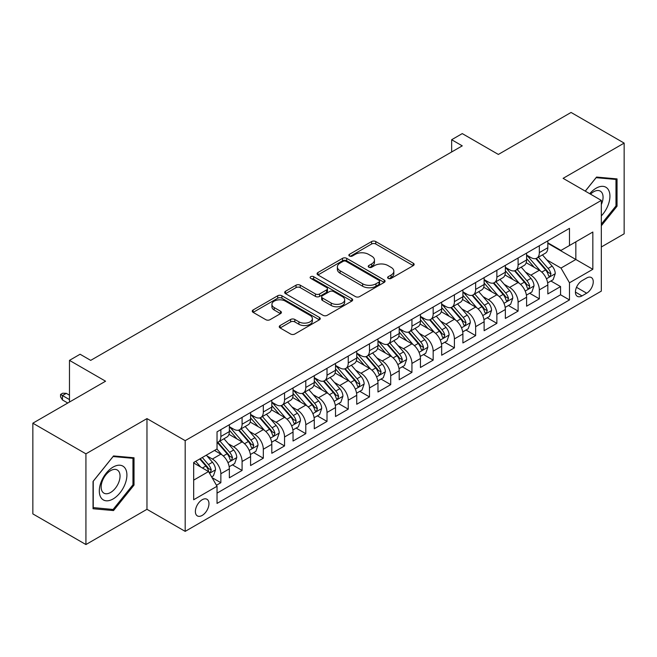 <?xml version="1.0" encoding="UTF-8"?>
<svg xmlns="http://www.w3.org/2000/svg" width="657" height="657" viewBox="0 0 657 657"><rect width="100%" height="100%" fill="white"/><g stroke="black" fill="none" stroke-linecap="round" stroke-linejoin="round"><path stroke-width="0.99" d="M388.221 278.404A2.061 1.191 0 0 0 391.137 278.404L413.278 265.617A2.948 1.7 0 0 0 414.148 264.41A2.948 1.7 0 0 0 413.278 263.211L375.771 241.554A2.948 1.7 0 0 0 371.599 241.554L349.458 254.333A2.061 1.191 0 0 0 348.851 255.179A2.061 1.191 0 0 0 349.458 256.016A2.061 1.191 0 0 0 352.374 256.016L355.24 254.366A9.428 5.445 0 0 1 368.577 254.366L371.706 256.173A9.428 5.445 0 0 1 374.465 260.024A9.428 5.445 0 0 1 371.706 263.868L368.84 265.527A2.061 1.191 0 0 0 368.232 266.364A2.061 1.191 0 0 0 368.84 267.21A2.061 1.191 0 0 0 371.755 267.21L374.621 265.559A9.428 5.445 0 0 1 387.959 265.559L391.087 267.358A9.428 5.445 0 0 1 393.847 271.21A9.428 5.445 0 0 1 391.087 275.061L388.221 276.712A2.061 1.191 0 0 0 387.614 277.558A2.061 1.191 0 0 0 388.221 278.404L388.221 276.712M202.175 515.433A9.609 5.543 120 0 0 208.45 506.966A9.609 5.543 120 0 0 206.98 499.271A9.609 5.543 120 0 0 202.175 499.747A9.609 5.543 120 0 0 195.893 508.214A9.609 5.543 120 0 0 197.371 515.909A9.609 5.543 120 0 0 202.175 515.433M280.112 325.535A2.948 1.7 0 0 0 279.25 326.743A2.948 1.7 0 0 0 280.112 327.942L290.632 334.019A2.948 1.7 0 0 0 294.804 334.019L319.392 319.819A2.948 1.7 0 0 0 320.263 318.62A2.948 1.7 0 0 0 319.392 317.413L281.886 295.757A2.948 1.7 0 0 0 277.714 295.757L253.126 309.956A2.948 1.7 0 0 0 252.263 311.155A2.948 1.7 0 0 0 253.126 312.362L265.839 319.696A2.948 1.7 0 0 0 270.002 319.696L280.531 313.627A2.948 1.7 0 0 0 281.393 312.42A2.948 1.7 0 0 0 280.531 311.221L274.224 307.575A7.884 4.55 0 0 1 271.916 304.355A7.884 4.55 0 0 1 276.786 300.15A7.884 4.55 0 0 1 285.376 301.144L310.071 315.401A7.884 4.55 0 0 1 312.379 318.62A7.884 4.55 0 0 1 307.509 322.825A7.884 4.55 0 0 1 298.919 321.831L294.804 319.458A2.948 1.7 0 0 0 290.632 319.458L280.112 325.535L280.112 327.942M601.327 246.983L624.15 233.81L624.15 143.095L571.073 112.454L498.351 154.436L462.257 133.601L451.646 139.727L462.257 145.854L90.707 360.373L80.088 354.238L69.478 360.373L69.478 402.051M85.927 453.839L85.927 544.546L146.971 509.306L146.971 418.599L85.927 453.839L32.85 423.19L105.572 381.208L69.478 360.373M146.971 418.599L185.184 440.658L601.327 200.401L601.327 291.117L185.184 531.373L185.184 440.658M624.15 143.095L563.106 178.343L601.327 200.401M355.445 296.594A2.948 1.7 0 0 0 359.617 296.594L384.205 282.403A2.948 1.7 0 0 0 385.076 281.196A2.948 1.7 0 0 0 384.205 279.997L346.699 258.341A2.948 1.7 0 0 0 342.527 258.341L317.939 272.532A2.948 1.7 0 0 0 317.076 273.739A2.948 1.7 0 0 0 317.939 274.938L355.445 296.594M311.574 278.847A2.061 1.191 0 0 1 313.668 279.135L313.668 276.687L351.799 298.705A2.948 1.7 0 0 1 352.669 299.904A2.948 1.7 0 0 1 351.799 301.111L327.211 315.311A2.948 1.7 0 0 1 323.039 315.311L285.532 293.654L285.532 291.248A2.948 1.7 0 0 0 284.67 292.447A2.948 1.7 0 0 0 285.532 293.654M285.532 291.248L296.052 285.171A2.948 1.7 0 0 1 300.224 285.171L315.434 293.95A2.948 1.7 0 0 0 319.606 293.95L326.586 289.918A2.948 1.7 0 0 0 327.449 288.719A2.948 1.7 0 0 0 326.586 287.511L310.745 278.371A2.061 1.191 0 0 1 310.145 277.525A2.061 1.191 0 0 1 311.418 276.425A2.061 1.191 0 0 1 313.668 276.687M85.927 544.546L32.85 513.905L32.85 423.19M216.449 485.252L220.859 482.706L212.047 477.623M207.029 455.966L212.367 459.046A12.007 6.931 60 0 1 220.859 473.754L229.35 468.852L229.35 477.803L242.088 470.445L232.43 464.869M228.266 443.713L233.596 446.793A12.007 6.931 60 0 1 242.088 461.501L250.58 456.599L250.58 465.542L263.317 458.192L253.659 452.616M249.496 431.452L254.826 434.532A12.007 6.931 60 0 1 263.317 449.24L271.809 444.337L271.809 453.289L284.547 445.931L274.889 440.354M270.725 419.199L276.055 422.27A12.007 6.931 60 0 1 284.547 436.987L293.047 432.076L293.047 441.028L305.784 433.677L296.118 428.093M291.963 406.938L297.293 410.017A12.007 6.931 60 0 1 305.784 424.726L314.276 419.823L314.276 428.766L327.014 421.416L317.356 415.84M313.192 394.676L318.522 397.756A12.007 6.931 60 0 1 327.014 412.465L335.505 407.562L335.505 416.513L348.243 409.155L338.585 403.579M334.421 382.423L339.751 385.503A12.007 6.931 60 0 1 348.243 400.212L356.735 395.309L356.735 404.252L369.48 396.902L359.814 391.326M355.651 370.162L360.98 373.242A12.007 6.931 60 0 1 369.48 387.95L377.972 383.047L377.972 391.999L390.71 384.641L381.052 379.064M376.888 357.909L382.218 360.98A12.007 6.931 60 0 1 390.71 375.697L399.201 370.786L399.201 379.738L411.939 372.388L402.281 366.803M398.117 345.648L403.447 348.727A12.007 6.931 60 0 1 411.939 363.436L420.431 358.533L420.431 367.485L433.168 360.126L423.51 354.55M419.347 333.386L424.677 336.466A12.007 6.931 60 0 1 433.168 351.175L441.668 346.272L441.668 355.223L454.406 347.865L444.74 342.289M440.576 321.133L445.914 324.213A12.007 6.931 60 0 1 454.406 338.922L462.898 334.019L462.898 342.962L475.635 335.612L465.977 330.036M461.814 308.872L467.143 311.952A12.007 6.931 60 0 1 475.635 326.66L484.127 321.758L484.127 330.709L496.864 323.351L487.207 317.774M483.043 296.619L488.373 299.691A12.007 6.931 60 0 1 496.864 314.407L505.356 309.504L505.356 318.448L518.102 311.098L508.436 305.513M504.272 284.358L509.602 287.438A12.007 6.931 60 0 1 518.102 302.146L526.594 297.243L526.594 306.195L539.331 298.836L539.331 289.885A12.007 6.931 -120 0 0 530.84 275.176L525.51 272.097M529.673 293.26L539.331 298.836M229.35 468.852A12.007 6.931 -120 0 0 220.859 454.143L214.486 450.464M250.58 456.599A12.007 6.931 -120 0 0 242.088 441.89L228.956 434.302M271.809 444.337A12.007 6.931 -120 0 0 263.317 429.629L250.186 422.049M293.047 432.076A12.007 6.931 -120 0 0 284.547 417.367L271.423 409.787M314.276 419.823A12.007 6.931 -120 0 0 305.784 405.114L292.652 397.534M335.505 407.562A12.007 6.931 -120 0 0 327.014 392.853L313.882 385.273M356.735 395.309A12.007 6.931 -120 0 0 348.243 380.6L335.111 373.012M377.972 383.047A12.007 6.931 -120 0 0 369.48 368.339L356.349 360.759M399.201 370.786A12.007 6.931 -120 0 0 390.71 356.078L377.578 348.497M420.431 358.533A12.007 6.931 -120 0 0 411.939 343.825L398.807 336.244M441.668 346.272A12.007 6.931 -120 0 0 433.168 331.563L420.045 323.983M462.898 334.019A12.007 6.931 -120 0 0 454.406 319.31L441.274 311.73M484.127 321.758A12.007 6.931 -120 0 0 475.635 307.049L462.503 299.469M505.356 309.504A12.007 6.931 -120 0 0 496.864 294.788L483.733 287.208M526.594 297.243A12.007 6.931 -120 0 0 518.102 282.535L504.97 274.954M586.676 278.001L582.003 280.695A9.305 5.371 120 0 0 575.926 288.899A9.305 5.371 120 0 0 577.355 296.356A9.305 5.371 120 0 0 582.003 295.896L586.676 293.194A9.305 5.371 120 0 0 592.754 284.998A9.305 5.371 120 0 0 591.333 277.533A9.305 5.371 120 0 0 586.676 278.001M193.675 480.127L208.54 471.554L217.032 486.262L217.032 503.418L569.479 299.937L569.479 282.781L560.988 268.072L546.739 259.844M217.032 486.262L193.675 499.747L193.675 462.479L217.032 448.994L217.032 431.838L569.479 228.349L569.479 245.513L592.836 232.028L592.836 269.296L569.479 282.781M229.35 426.689L233.596 429.136A12.007 6.931 60 0 0 239.6 429.735L248.091 424.833A12.007 6.931 -120 0 0 250.58 419.33L250.58 412.465M250.58 414.427L254.826 416.883A12.007 6.931 60 0 0 260.829 417.474L269.321 412.571A12.007 6.931 -120 0 0 271.809 407.077L271.809 400.212M271.809 402.166L276.055 404.622A12.007 6.931 60 0 0 282.067 405.213L290.558 400.31A12.007 6.931 -120 0 0 293.047 394.816L293.047 387.95M293.047 389.913L297.293 392.36A12.007 6.931 60 0 0 303.296 392.96L311.788 388.057A12.007 6.931 -120 0 0 314.276 382.555L314.276 375.689M314.276 377.652L318.522 380.107A12.007 6.931 60 0 0 324.525 380.699L333.017 375.796A12.007 6.931 -120 0 0 335.505 370.302L335.505 363.436M335.505 365.399L339.751 367.846A12.007 6.931 60 0 0 345.754 368.446L354.254 363.543A12.007 6.931 -120 0 0 356.735 358.04L356.735 351.175M356.735 353.137L360.98 355.593A12.007 6.931 60 0 0 366.992 356.184L375.484 351.281A12.007 6.931 -120 0 0 377.972 345.787L377.972 338.922M377.972 340.884L382.218 343.332A12.007 6.931 60 0 0 388.221 343.923L396.713 339.02A12.007 6.931 -120 0 0 399.201 333.526L399.201 326.66M399.201 328.623L403.447 331.071A12.007 6.931 60 0 0 409.451 331.67L417.942 326.767A12.007 6.931 -120 0 0 420.431 321.265L420.431 314.399M420.431 316.362L424.677 318.817A12.007 6.931 60 0 0 430.688 319.409L439.18 314.506A12.007 6.931 -120 0 0 441.668 309.012L441.668 302.146M441.668 304.109L445.914 306.556A12.007 6.931 60 0 0 451.917 307.156L460.409 302.253A12.007 6.931 -120 0 0 462.898 296.75L462.898 289.885M462.898 291.848L467.143 294.303A12.007 6.931 60 0 0 473.147 294.894L481.638 289.992A12.007 6.931 -120 0 0 484.127 284.497L484.127 277.632M484.127 279.595L488.373 282.042A12.007 6.931 60 0 0 494.376 282.633L502.868 277.73A12.007 6.931 -120 0 0 505.356 272.236L505.356 265.371M505.356 267.333L509.602 269.781A12.007 6.931 60 0 0 515.614 270.38L524.105 265.477A12.007 6.931 -120 0 0 526.594 259.975L526.594 253.109M217.032 493.128L560.561 294.788L560.561 286.575L547.823 293.934L547.823 284.982A12.007 6.931 -120 0 0 539.331 270.273L526.2 262.693M526.594 255.072L530.84 257.528A12.007 6.931 -120 0 0 536.843 258.119A12.007 6.931 -120 0 0 539.331 252.625L539.331 245.759M536.843 258.119L545.335 253.216A12.007 6.931 -120 0 0 547.823 247.722L547.823 240.856M220.859 429.629L220.859 436.494A12.007 6.931 60 0 1 218.37 441.989A12.007 6.931 60 0 1 217.032 442.473M218.37 441.989L226.862 437.086A12.007 6.931 -120 0 0 229.35 431.592L229.35 424.726M242.088 417.367L242.088 424.233A12.007 6.931 60 0 1 239.6 429.735M263.317 405.114L263.317 411.98A12.007 6.931 60 0 1 260.829 417.474M284.547 392.853L284.547 399.719A12.007 6.931 60 0 1 282.067 405.213M305.784 380.592L305.784 387.458A12.007 6.931 60 0 1 303.296 392.96M327.014 368.339L327.014 375.204A12.007 6.931 60 0 1 324.525 380.699M348.243 356.078L348.243 362.943A12.007 6.931 60 0 1 345.754 368.446M369.48 343.825L369.48 350.69A12.007 6.931 60 0 1 366.992 356.184M390.71 331.563L390.71 338.429A12.007 6.931 60 0 1 388.221 343.923M411.939 319.302L411.939 326.168A12.007 6.931 60 0 1 409.451 331.67M433.168 307.049L433.168 313.915A12.007 6.931 60 0 1 430.688 319.409M454.406 294.788L454.406 301.653A12.007 6.931 60 0 1 451.917 307.156M475.635 282.535L475.635 289.4A12.007 6.931 60 0 1 473.147 294.894M496.864 270.273L496.864 277.139A12.007 6.931 60 0 1 494.376 282.633M518.102 258.02L518.102 264.878A12.007 6.931 60 0 1 515.614 270.38M518.102 302.146L518.102 311.098M496.864 314.407L496.864 323.351M475.635 326.66L475.635 335.612M454.406 338.922L454.406 347.865M433.168 351.175L433.168 360.126M411.939 363.436L411.939 372.388M390.71 375.697L390.71 384.641M369.48 387.95L369.48 396.902M348.243 400.212L348.243 409.155M327.014 412.465L327.014 421.416M305.784 424.726L305.784 433.677M284.547 436.987L284.547 445.931M263.317 449.24L263.317 458.192M242.088 461.501L242.088 470.445M220.859 473.754L220.859 482.706M208.54 471.554L193.675 462.971M560.988 268.072L575.844 259.49L575.844 241.833L592.836 232.028M547.823 243.304L592.836 269.296M547.823 242.819L560.988 250.416L569.479 245.513M146.971 509.306L185.184 531.373M451.646 139.727L451.646 151.989M550.903 280.999L560.561 286.575M560.561 294.788L569.479 299.937M601.327 225.762L617.038 206.216L617.038 178.901L596.548 177.07L585.256 191.121M93.039 508.748L113.53 510.571L134.02 485.088L134.02 457.765L113.53 455.942L93.039 481.425L93.039 508.748M615.979 205.608L617.038 206.216M132.96 484.472L134.02 485.088M111.362 509.323L113.53 510.571M389.043 278.691L391.087 277.509A9.428 5.445 0 0 0 393.847 273.665L393.847 271.21M374.465 260.024L374.465 262.472A9.428 5.445 0 0 1 371.706 266.323L369.661 267.498M413.245 265.642L375.771 244.002A2.948 1.7 0 0 0 371.599 244.002L350.28 256.312M384.173 282.42L346.699 260.788A2.948 1.7 0 0 0 342.527 260.788L317.98 274.963M378.999 282.042A2.061 1.191 0 0 0 379.606 281.196A2.061 1.191 0 0 0 378.999 280.358L346.075 261.346A2.061 1.191 0 0 0 343.151 261.346L340.129 263.087A9.428 5.445 0 0 0 337.37 266.939A9.428 5.445 0 0 0 340.129 270.791L362.639 283.783A9.428 5.445 0 0 0 375.976 283.783L378.999 282.042L378.999 284.489A2.061 1.191 0 0 0 379.606 283.652L379.606 281.196M337.37 266.939L337.37 269.395A9.428 5.445 0 0 0 340.129 273.238L340.129 270.791M378.999 284.489L375.976 286.238A9.428 5.445 0 0 1 362.639 286.238L340.129 273.238M285.573 293.671L296.052 287.618L296.052 285.171M327.449 288.719L327.449 291.166A2.948 1.7 0 0 1 326.586 292.373L319.606 296.406A2.948 1.7 0 0 1 315.434 296.406L300.224 287.618A2.948 1.7 0 0 0 296.052 287.618M313.668 279.135L351.766 301.136M331.218 303.066A7.884 4.55 0 0 0 339.817 304.051A7.884 4.55 0 0 0 344.679 299.847A7.884 4.55 0 0 0 342.371 296.627L333.674 291.601A2.948 1.7 0 0 0 329.502 291.601L322.521 295.634A2.948 1.7 0 0 0 321.659 296.841A2.948 1.7 0 0 0 322.521 298.04L331.218 303.066L331.218 305.513A7.884 4.55 0 0 0 339.817 306.507A7.884 4.55 0 0 0 344.679 302.302L344.679 299.847M321.659 296.841L321.659 299.288A2.948 1.7 0 0 0 322.521 300.495L322.521 298.04M331.218 305.513L322.521 300.495M312.379 318.62L312.379 321.068A7.884 4.55 0 0 1 307.509 325.272A7.884 4.55 0 0 1 298.919 324.287L294.804 321.914A2.948 1.7 0 0 0 290.632 321.914L280.153 327.966M271.916 304.355L271.916 306.811A7.884 4.55 0 0 0 274.224 310.03L274.224 307.575M280.49 313.644L274.224 310.03M319.359 319.844L281.886 298.204A2.948 1.7 0 0 0 277.714 298.204L253.167 312.379M547.642 282.88L553.128 279.718L555.255 273.583A7.958 4.591 -120 0 0 552.151 266.11L542.452 254.883M540.506 271.054L529.008 257.733A22.97 13.263 -120 0 0 526.594 255.203M534.198 267.317L527.768 259.86A19.069 11.005 -120 0 0 526.594 258.579M535.759 258.554L545.573 269.912A7.958 4.591 60 0 1 548.406 275.398L548.989 276.334L550.065 276.186L550.96 273.92A7.958 4.591 -120 0 0 548.119 268.442L538.42 257.207M536.334 258.365L546.879 270.577A4.057 2.341 60 0 1 547.905 272.162L550.96 273.92M601.327 215.898A19.513 11.268 120 0 0 609.671 193.265A19.513 11.268 120 0 0 596.121 188.206A19.513 11.268 120 0 0 589.731 193.708M601.327 204.541A13.362 7.712 120 0 0 600.293 191.121A13.362 7.712 120 0 0 593.608 191.787A13.362 7.712 120 0 0 590.52 194.168M585.297 191.146L596.121 177.677L615.979 179.451L615.979 205.92L601.327 224.144M614.656 178.688L615.979 179.451M125.06 484.078A19.513 11.268 120 0 0 120.009 465.23A19.513 11.268 120 0 0 101.153 481.942A19.513 11.268 120 0 0 106.204 500.798A19.513 11.268 120 0 0 125.06 484.078M118.777 482.295A13.362 7.712 120 0 0 117.275 469.993A13.362 7.712 120 0 0 102.41 480.834A13.362 7.712 120 0 0 103.913 493.136A13.362 7.712 120 0 0 118.777 482.295M93.253 507.705L93.253 481.236L113.103 456.541L132.96 458.315L132.96 484.784L113.103 509.479L93.039 507.582M131.638 457.559L132.96 458.315M526.413 295.141L531.899 291.971L534.018 285.844A7.958 4.591 -120 0 0 530.922 278.371L521.223 267.136M519.276 283.307L507.771 269.986A22.97 13.263 -120 0 0 505.356 267.465M512.969 279.57L506.531 272.121A19.069 11.005 -120 0 0 505.356 270.84M514.53 270.807L524.343 282.173A7.958 4.591 60 0 1 527.177 287.651L527.76 288.595L528.828 288.448L529.723 286.181A7.958 4.591 -120 0 0 526.889 280.703L517.19 269.469M515.104 270.627L525.649 282.83A4.057 2.341 60 0 1 526.668 284.415L529.723 286.181M505.184 307.394L510.67 304.232L512.788 298.097A7.958 4.591 -120 0 0 509.692 290.632L499.993 279.397M498.047 295.568L486.541 282.247A22.97 13.263 -120 0 0 484.127 279.726M491.74 291.831L485.301 284.382A19.069 11.005 -120 0 0 484.127 283.101M493.3 283.068L503.106 294.426A7.958 4.591 60 0 1 505.947 299.912L506.522 300.857L507.598 300.701L508.493 298.442A7.958 4.591 -120 0 0 505.66 292.956L495.953 281.73M493.875 282.88L504.42 295.092A4.057 2.341 60 0 1 505.438 296.677L508.493 298.442M483.946 319.655L489.432 316.485L491.559 310.359A7.958 4.591 -120 0 0 488.463 302.885L478.756 291.659M476.818 307.829L465.312 294.508A22.97 13.263 -120 0 0 462.898 291.979M470.502 304.084L464.072 296.635A19.069 11.005 -120 0 0 462.898 295.354M472.063 295.33L481.877 306.688A7.958 4.591 60 0 1 484.718 312.165L485.293 313.11L486.369 312.962L487.264 310.695A7.958 4.591 -120 0 0 484.423 305.218L474.724 293.983M472.646 295.141L483.182 307.345A4.057 2.341 60 0 1 484.209 308.93L487.264 310.695M462.717 331.916L468.203 328.746L470.33 322.62A7.958 4.591 -120 0 0 467.226 315.146L457.527 303.912M455.58 320.082L444.083 306.762A22.97 13.263 -120 0 0 441.668 304.24M449.273 316.346L442.843 308.897A19.069 11.005 -120 0 0 441.668 307.616M450.833 307.583L460.647 318.949A7.958 4.591 60 0 1 463.481 324.427L464.064 325.371L465.14 325.215L466.027 322.957A7.958 4.591 -120 0 0 463.193 317.471L453.494 306.244M451.408 307.402L461.953 319.606A4.057 2.341 60 0 1 462.971 321.191L466.027 322.957M441.488 344.169L446.974 340.999L449.092 334.873A7.958 4.591 -120 0 0 445.996 327.4L436.297 316.173M434.351 332.343L422.845 319.023A22.97 13.263 -120 0 0 420.431 316.493M428.044 328.607L421.605 321.15A19.069 11.005 -120 0 0 420.431 319.869M429.604 319.844L439.418 331.202A7.958 4.591 60 0 1 442.251 336.688L442.826 337.624L443.902 337.476L444.797 335.21A7.958 4.591 -120 0 0 441.964 329.732L432.265 318.497M430.179 319.655L440.724 331.867A4.057 2.341 60 0 1 441.742 333.452L444.797 335.21M420.258 356.431L425.744 353.261L427.863 347.134A7.958 4.591 -120 0 0 424.767 339.661L415.06 328.426M413.122 344.597L401.616 331.276A22.97 13.263 -120 0 0 399.201 328.755M406.814 340.86L400.376 333.411A19.069 11.005 -120 0 0 399.201 332.13M408.375 332.097L418.18 343.463A7.958 4.591 60 0 1 421.022 348.941L421.597 349.885L422.673 349.738L423.568 347.471A7.958 4.591 -120 0 0 420.726 341.993L411.027 330.758M408.95 331.916L419.495 344.12A4.057 2.341 60 0 1 420.513 345.705L423.568 347.471M399.021 368.684L404.507 365.522L406.634 359.387A7.958 4.591 -120 0 0 403.529 351.922L393.83 340.687M391.892 356.858L380.387 343.537A22.97 13.263 -120 0 0 377.972 341.016M385.577 353.121L379.146 345.672A19.069 11.005 -120 0 0 377.972 344.391M387.137 344.358L396.951 355.716A7.958 4.591 60 0 1 399.785 361.202L400.368 362.147L401.443 361.991L402.339 359.732A7.958 4.591 -120 0 0 399.497 354.246L389.798 343.02M387.712 344.169L398.257 356.381A4.057 2.341 60 0 1 399.284 357.966L402.339 359.732M377.791 380.945L383.277 377.775L385.396 371.648A7.958 4.591 -120 0 0 382.3 364.175L372.601 352.949M370.655 369.111L359.149 355.798A22.97 13.263 -120 0 0 356.735 353.269M364.348 365.374L357.909 357.925A19.069 11.005 -120 0 0 356.735 356.644M365.908 356.62L375.722 367.977A7.958 4.591 60 0 1 378.555 373.455L379.138 374.4L380.214 374.252L381.101 371.985A7.958 4.591 -120 0 0 378.268 366.507L368.569 355.273M366.483 356.431L377.028 368.634A4.057 2.341 60 0 1 378.046 370.22L381.101 371.985M356.562 393.206L362.048 390.036L364.167 383.902A7.958 4.591 -120 0 0 361.071 376.436L351.372 365.202M349.425 381.372L337.92 368.051A22.97 13.263 -120 0 0 335.505 365.53M343.118 377.635L336.68 370.187A19.069 11.005 -120 0 0 335.505 368.906M344.679 368.873L354.484 380.231A7.958 4.591 60 0 1 357.326 385.716L357.901 386.661L358.977 386.505L359.872 384.246A7.958 4.591 -120 0 0 357.038 378.76L347.331 367.534M345.253 368.692L355.798 380.896A4.057 2.341 60 0 1 356.817 382.481L359.872 384.246M335.325 405.459L340.811 402.289L342.938 396.163A7.958 4.591 -120 0 0 339.841 388.689L330.134 377.463M328.196 393.633L316.69 380.313A22.97 13.263 -120 0 0 314.276 377.783M321.881 389.897L315.45 382.44A19.069 11.005 -120 0 0 314.276 381.159M323.441 381.134L333.255 392.492A7.958 4.591 60 0 1 336.097 397.978L336.671 398.914L337.747 398.766L338.642 396.5A7.958 4.591 -120 0 0 335.801 391.022L326.102 379.787M324.024 380.945L334.561 393.157A4.057 2.341 60 0 1 335.587 394.742L338.642 396.5M314.095 417.721L319.581 414.551L321.708 408.424A7.958 4.591 -120 0 0 318.604 400.951L308.905 389.716M306.959 405.886L295.461 392.566A22.97 13.263 -120 0 0 293.047 390.044M300.651 402.15L294.221 394.701A19.069 11.005 -120 0 0 293.047 393.42M302.212 393.387L312.026 404.753A7.958 4.591 60 0 1 314.859 410.231L315.442 411.175L316.518 411.027L317.413 408.761A7.958 4.591 -120 0 0 314.572 403.283L304.873 392.048M302.787 393.206L313.332 405.41A4.057 2.341 60 0 1 314.358 406.995L317.413 408.761M292.866 429.974L298.352 426.812L300.471 420.677A7.958 4.591 -120 0 0 297.375 413.212L287.676 401.977M285.729 418.148L274.224 404.827A22.97 13.263 -120 0 0 271.809 402.298M279.422 414.411L272.983 406.962A19.069 11.005 -120 0 0 271.809 405.681M280.982 405.648L290.796 417.006A7.958 4.591 60 0 1 293.63 422.492L294.213 423.437L295.28 423.28L296.176 421.022A7.958 4.591 -120 0 0 293.342 415.536L283.643 404.31M281.557 405.459L292.102 417.671A4.057 2.341 60 0 1 293.121 419.256L296.176 421.022M271.637 442.235L277.123 439.065L279.241 432.938A7.958 4.591 -120 0 0 276.145 425.465L266.446 414.238M264.5 430.401L252.994 417.088A22.97 13.263 -120 0 0 250.58 414.559M258.193 426.664L251.754 419.215A19.069 11.005 -120 0 0 250.58 417.934M259.753 417.909L269.559 429.267A7.958 4.591 60 0 1 272.4 434.745L272.975 435.69L274.051 435.542L274.946 433.275A7.958 4.591 -120 0 0 272.113 427.797L262.406 416.563M260.328 417.721L270.873 429.924A4.057 2.341 60 0 1 271.891 431.509L274.946 433.275M250.399 454.496L255.885 451.326L258.012 445.191A7.958 4.591 -120 0 0 254.908 437.726L245.209 426.492M243.271 442.662L231.765 429.341A22.97 13.263 -120 0 0 229.35 426.82M236.955 438.925L230.525 431.477A19.069 11.005 -120 0 0 229.35 430.195M238.516 430.163L248.33 441.52A7.958 4.591 60 0 1 251.163 447.006L251.746 447.951L252.822 447.795L253.717 445.536A7.958 4.591 -120 0 0 250.875 440.05L241.176 428.824M239.099 429.982L249.635 442.186A4.057 2.341 60 0 1 250.662 443.771L253.717 445.536M229.17 466.749L234.656 463.579L236.775 457.453A7.958 4.591 -120 0 0 233.678 449.979L223.98 438.753M222.033 454.923L216.958 449.043M215.726 451.187L214.905 450.226M217.286 442.424L227.1 453.782A7.958 4.591 60 0 1 229.934 459.268L230.517 460.204L231.593 460.056L232.479 457.789A7.958 4.591 -120 0 0 229.646 452.312L219.947 441.077M217.861 442.235L228.406 454.447A4.057 2.341 60 0 1 229.424 456.032L232.479 457.789M211.62 476.883L213.426 475.84L215.545 469.714A7.958 4.591 -120 0 0 212.449 462.241L206.339 455.17M200.64 466.987L195.729 461.296M194.497 463.44L193.675 462.495M199.761 458.972L205.863 466.043A7.958 4.591 60 0 1 208.704 471.521L209.279 472.465L210.355 472.317L211.25 470.051A7.958 4.591 -120 0 0 208.417 464.573L202.307 457.502M200.254 458.685L207.177 466.7A4.057 2.341 60 0 1 208.195 468.285L211.25 470.051M62.464 399.965L60.559 396.902L60.559 394.446L62.678 393.223L66.291 393.346L62.464 395.555L62.464 399.965L67.778 403.028M60.559 394.446L69.478 399.596M66.291 393.346L69.478 395.185M212.367 459.046L220.859 454.143M233.596 446.793L242.088 441.89M254.826 434.532L263.317 429.629M276.055 422.27L284.547 417.367M297.293 410.017L305.784 405.114M318.522 397.756L327.014 392.853M339.751 385.503L348.243 380.6M360.98 373.242L369.48 368.339M382.218 360.98L390.71 356.078M403.447 348.727L411.939 343.825M424.677 336.466L433.168 331.563M445.914 324.213L454.406 319.31M467.143 311.952L475.635 307.049M488.373 299.691L496.864 294.788M509.602 287.438L518.102 282.535M530.84 275.176L539.331 270.273M539.331 252.625L547.823 247.722M220.859 436.494L229.35 431.592M242.088 424.233L250.58 419.33M263.317 411.98L271.809 407.077M284.547 399.719L293.047 394.816M305.784 387.458L314.276 382.555M327.014 375.204L335.505 370.302M348.243 362.943L356.735 358.04M369.48 350.69L377.972 345.787M390.71 338.429L399.201 333.526M411.939 326.168L420.431 321.265M433.168 313.915L441.668 309.012M454.406 301.653L462.898 296.75M475.635 289.4L484.127 284.497M496.864 277.139L505.356 272.236M518.102 264.878L526.594 259.975M539.331 289.885L547.823 284.982M576.493 287.323L586.676 293.194M575.425 292.094L582.003 295.896M391.087 277.509L391.087 275.061M368.84 267.21L368.84 265.527M371.706 266.323L371.706 263.868M349.458 256.016L349.458 254.333M371.599 244.002L371.599 241.554M375.771 244.002L375.771 241.554M413.278 265.617L413.278 263.211M317.939 274.938L317.939 272.532M342.527 260.788L342.527 258.341M346.699 260.788L346.699 258.341M384.205 282.403L384.205 279.997M362.639 286.238L362.639 283.783M375.976 286.238L375.976 283.783M300.224 287.618L300.224 285.171M315.434 296.406L315.434 293.95M319.606 296.406L319.606 293.95M326.586 292.373L326.586 289.918M351.799 301.111L351.799 298.705M290.632 321.914L290.632 319.458M294.804 321.914L294.804 319.458M298.919 324.287L298.919 321.831M280.531 313.627L280.531 311.221M253.126 312.362L253.126 309.956M277.714 298.204L277.714 295.757M281.886 298.204L281.886 295.757M319.392 319.819L319.392 317.413M546.427 278.798L555.198 273.739M529.008 257.733L530.1 257.101M548.119 268.442L552.151 266.11M541.779 272.105L545.573 269.912M525.198 291.059L533.969 285.992M507.771 269.986L508.871 269.362M526.889 280.703L530.922 278.371M520.549 284.366L524.343 282.173M503.968 303.32L512.739 298.253M486.541 282.247L487.634 281.615M505.66 292.956L509.692 290.632M499.312 296.619L503.106 294.426M482.739 315.574L491.502 310.515M465.312 294.508L466.404 293.876M484.423 305.218L488.463 302.885M478.082 308.88L481.877 306.688M461.501 327.835L470.272 322.768M444.083 306.762L445.175 306.129M463.193 317.471L467.226 315.146M456.853 321.133L460.647 318.949M440.272 340.088L449.043 335.029M422.845 319.023L423.937 318.39M441.964 329.732L445.996 327.4M435.616 333.395L439.418 331.202M419.043 352.349L427.814 347.282M401.616 331.276L402.708 330.652M420.726 341.993L424.767 339.661M414.386 345.648L418.18 343.463M397.805 364.61L406.576 359.543M380.387 343.537L381.479 342.905M399.497 354.246L403.529 351.922M393.157 357.909L396.951 355.716M376.576 376.863L385.347 371.805M359.149 355.798L360.25 355.166M378.268 366.507L382.3 364.175M371.928 370.17L375.722 367.977M355.347 389.125L364.118 384.058M337.92 368.051L339.012 367.419M357.038 378.76L361.071 376.436M350.69 382.423L354.484 380.231M334.117 401.378L342.888 396.319M316.69 380.313L317.783 379.68M335.801 391.022L339.841 388.689M329.461 394.685L333.255 392.492M312.88 413.639L321.651 408.572M295.461 392.566L296.553 391.942M314.572 403.283L318.604 400.951M308.232 406.938L312.026 404.753M291.651 425.9L300.421 420.833M274.224 404.827L275.316 404.195M293.342 415.536L297.375 413.212M287.002 419.199L290.796 417.006M270.421 438.153L279.192 433.094M252.994 417.088L254.087 416.456M272.113 427.797L276.145 425.465M265.765 431.46L269.559 429.267M249.192 450.415L257.955 445.347M231.765 429.341L232.857 428.709M250.875 440.05L254.908 437.726M244.535 443.713L248.33 441.52M227.954 462.668L236.725 457.609M229.646 452.312L233.678 449.979M223.306 455.974L227.1 453.782M209.55 473.295L215.496 469.862M208.417 464.573L212.449 462.241M202.43 468.022L205.863 466.043"/></g></svg>
